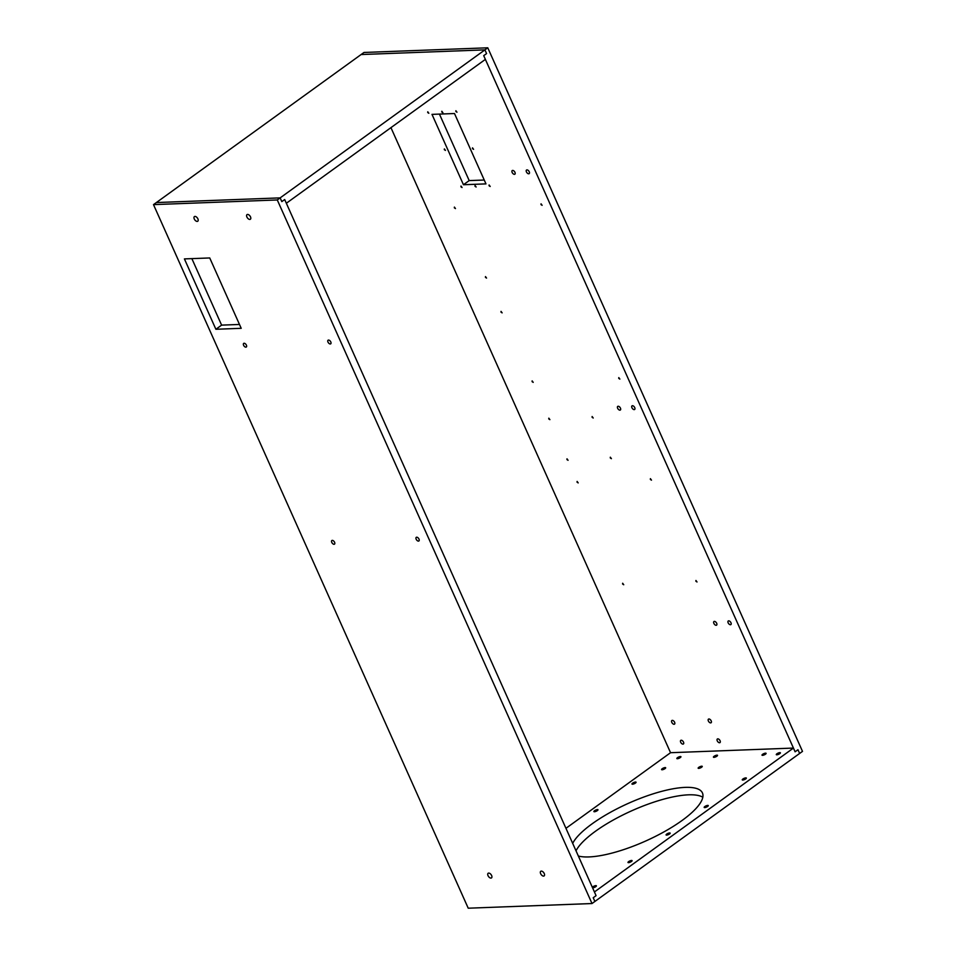 <?xml version="1.0" encoding="UTF-8"?>
<svg xmlns="http://www.w3.org/2000/svg" width="956" height="956" viewBox="0 0 956 956"><rect width="100%" height="100%" fill="white"/><g stroke="black" fill="none" stroke-linecap="round" stroke-linejoin="round"><path stroke-width="1.43" d="M592.015 903.54L468.225 908.2L153.498 204.62L156.366 202.553L280.156 197.88L281.817 201.608L284.685 199.541L596.078 895.664L594.417 891.948L793.444 748.07L795.105 751.798L483.712 55.663L486.58 53.596L484.907 49.867L361.117 54.54L484.907 49.867L486.58 53.596L483.712 55.663L485.373 59.392L286.346 203.258L284.685 199.541L281.817 201.608L280.156 197.88L487.775 47.8L802.502 751.38L799.634 753.447L797.973 749.731L799.634 753.447L594.883 901.46L593.21 897.744L594.883 901.46L592.015 903.54L277.288 199.959L280.156 197.88L156.366 202.553L363.985 52.461L487.775 47.8M191.869 258.634L221.613 325.124L239.478 324.454M215.889 329.27L184.412 258.909L209.734 257.953L241.211 328.314L215.889 329.27L221.613 325.124M194.964 216.415A2.868 1.601 54.1 0 1 197.653 218.398A2.868 1.601 54.1 0 1 197.761 221.23A2.868 1.601 54.1 0 1 194.785 219.856A2.868 1.601 54.1 0 1 194.403 216.594A2.868 1.601 54.1 0 1 194.964 216.415M541.323 871.107A2.868 1.601 54.1 0 1 544.012 873.091A2.868 1.601 54.1 0 1 544.119 875.923A2.868 1.601 54.1 0 1 541.144 874.537A2.868 1.601 54.1 0 1 540.761 871.286A2.868 1.601 54.1 0 1 541.323 871.107M488.707 873.091A2.868 1.601 54.1 0 1 491.396 875.075A2.868 1.601 54.1 0 1 491.504 877.907A2.868 1.601 54.1 0 1 488.528 876.521A2.868 1.601 54.1 0 1 488.146 873.27A2.868 1.601 54.1 0 1 488.707 873.091M247.568 214.431A2.868 1.601 54.1 0 1 250.269 216.415A2.868 1.601 54.1 0 1 250.364 219.247A2.868 1.601 54.1 0 1 247.401 217.872A2.868 1.601 54.1 0 1 247.018 214.61A2.868 1.601 54.1 0 1 247.568 214.431M418.453 541.108A2.235 1.255 54.1 0 1 416.35 539.554A2.235 1.255 54.1 0 1 416.266 537.344A2.235 1.255 54.1 0 1 418.597 538.431A2.235 1.255 54.1 0 1 418.883 540.976A2.235 1.255 54.1 0 1 418.453 541.108M245.871 347.159A2.235 1.255 54.1 0 1 243.768 345.606A2.235 1.255 54.1 0 1 243.684 343.395A2.235 1.255 54.1 0 1 246.003 344.471A2.235 1.255 54.1 0 1 246.301 347.016A2.235 1.255 54.1 0 1 245.871 347.159M330.274 343.981A2.235 1.255 54.1 0 1 328.171 342.427A2.235 1.255 54.1 0 1 328.087 340.205A2.235 1.255 54.1 0 1 330.406 341.292A2.235 1.255 54.1 0 1 330.704 343.837A2.235 1.255 54.1 0 1 330.274 343.981M334.05 544.299A2.235 1.255 54.1 0 1 331.947 542.733A2.235 1.255 54.1 0 1 331.863 540.522A2.235 1.255 54.1 0 1 334.194 541.61A2.235 1.255 54.1 0 1 334.481 544.155A2.235 1.255 54.1 0 1 334.05 544.299M153.498 204.62L277.288 199.959M596.078 895.664L593.21 897.744L596.078 895.664M795.105 751.798L797.973 749.731L795.105 751.798M489.078 185.751L489.114 184.986L490.189 186.48L489.078 185.751M444.337 149.686L444.373 148.921L445.448 150.403L444.337 149.686M455.857 111.493L455.893 110.729L456.968 112.211L455.857 111.493M472.467 148.622L472.503 147.857L473.579 149.339L472.467 148.622M427.726 112.545L427.762 111.78L428.838 113.274L427.726 112.545M460.947 186.814L460.983 186.05L462.059 187.531L460.947 186.814M475.013 186.289L475.048 185.524L476.124 187.006L475.013 186.289M441.791 112.019L441.827 111.254L442.903 112.736L441.791 112.019M526.433 171.889A2.235 1.255 54.1 0 1 526.529 170.025A2.235 1.255 54.1 0 1 528.859 171.112A2.235 1.255 54.1 0 1 529.158 173.657A2.235 1.255 54.1 0 1 526.433 171.889M512.141 172.427A2.235 1.255 54.1 0 1 512.237 170.562A2.235 1.255 54.1 0 1 514.567 171.65A2.235 1.255 54.1 0 1 514.866 174.195A2.235 1.255 54.1 0 1 512.141 172.427M617.636 408.26A2.235 1.255 54.1 0 1 617.731 406.396A2.235 1.255 54.1 0 1 620.05 407.471A2.235 1.255 54.1 0 1 620.348 410.016A2.235 1.255 54.1 0 1 617.636 408.26M717.263 740.852A2.235 1.255 54.1 0 1 717.358 738.988A2.235 1.255 54.1 0 1 719.677 740.063A2.235 1.255 54.1 0 1 719.976 742.609A2.235 1.255 54.1 0 1 717.263 740.852M631.928 407.722A2.235 1.255 54.1 0 1 632.024 405.858A2.235 1.255 54.1 0 1 634.342 406.933A2.235 1.255 54.1 0 1 634.641 409.479A2.235 1.255 54.1 0 1 631.928 407.722M728.161 622.846A2.235 1.255 54.1 0 1 728.257 620.982A2.235 1.255 54.1 0 1 730.575 622.069A2.235 1.255 54.1 0 1 730.874 624.603A2.235 1.255 54.1 0 1 728.161 622.846M713.869 623.384A2.235 1.255 54.1 0 1 713.965 621.52A2.235 1.255 54.1 0 1 716.283 622.607A2.235 1.255 54.1 0 1 716.582 625.152A2.235 1.255 54.1 0 1 713.869 623.384M708.372 720.991A2.235 1.255 54.1 0 1 708.48 719.127A2.235 1.255 54.1 0 1 710.798 720.203A2.235 1.255 54.1 0 1 711.097 722.748A2.235 1.255 54.1 0 1 708.372 720.991M671.805 722.378A2.235 1.255 54.1 0 1 671.901 720.501A2.235 1.255 54.1 0 1 674.219 721.589A2.235 1.255 54.1 0 1 674.518 724.134A2.235 1.255 54.1 0 1 671.805 722.378M680.684 742.226A2.235 1.255 54.1 0 1 680.78 740.362A2.235 1.255 54.1 0 1 683.11 741.45A2.235 1.255 54.1 0 1 683.409 743.983A2.235 1.255 54.1 0 1 680.684 742.226M485.971 183.887L454.494 113.525L431.993 114.373L463.457 184.735L485.971 183.887M454.351 207.858L454.399 207.094L455.474 208.575L454.351 207.858M485.445 277.36L485.481 276.595L486.556 278.077L485.445 277.36M501.004 312.146L501.04 311.381L502.115 312.863L501.004 312.146M532.098 381.647L532.134 380.882L533.209 382.364L532.098 381.647M541.012 204.596L541.048 203.831L542.124 205.313L541.012 204.596M618.747 378.373L618.783 377.608L619.858 379.102L618.747 378.373M566.956 459.585L566.992 458.82L568.067 460.302L566.956 459.585M548.768 418.931L548.816 418.166L549.891 419.648L548.768 418.931M592.099 417.294L592.134 416.529L593.21 418.023L592.099 417.294M610.287 457.948L610.322 457.183L611.398 458.665L610.287 457.948M622.619 584.02L622.655 583.244L623.73 584.737L622.619 584.02M650.355 479.422L650.403 478.657L651.478 480.151L650.355 479.422M577.066 482.194L577.113 481.43L578.189 482.911L577.066 482.194M695.908 581.248L695.944 580.483L697.02 581.977L695.908 581.248M565.952 828.314L670.55 752.707L390.944 127.65M439.437 114.099L469.193 180.588L463.457 184.735M484.238 180.027L469.193 180.588M765.457 754.2A2.235 0.645 155.9 0 1 763.354 755.192A2.235 0.645 155.9 0 1 762.004 755.168A2.235 0.645 155.9 0 1 763.784 753.663A2.235 0.645 155.9 0 1 766.091 753.34A2.235 0.645 155.9 0 1 765.457 754.2M701.596 767.238A2.235 0.645 155.9 0 1 699.493 768.23A2.235 0.645 155.9 0 1 698.155 768.206A2.235 0.645 155.9 0 1 699.935 766.7A2.235 0.645 155.9 0 1 702.242 766.377A2.235 0.645 155.9 0 1 701.596 767.238M716.88 756.196A2.235 0.645 155.9 0 1 714.777 757.188A2.235 0.645 155.9 0 1 713.427 757.164A2.235 0.645 155.9 0 1 715.207 755.658A2.235 0.645 155.9 0 1 717.514 755.336A2.235 0.645 155.9 0 1 716.88 756.196M779.749 753.663A2.235 0.645 155.9 0 1 777.646 754.654A2.235 0.645 155.9 0 1 776.296 754.631A2.235 0.645 155.9 0 1 778.076 753.125A2.235 0.645 155.9 0 1 780.383 752.802A2.235 0.645 155.9 0 1 779.749 753.663M680.302 757.57A2.235 0.645 155.9 0 1 678.198 758.574A2.235 0.645 155.9 0 1 676.848 758.538A2.235 0.645 155.9 0 1 678.629 757.033A2.235 0.645 155.9 0 1 680.935 756.71A2.235 0.645 155.9 0 1 680.302 757.57M592.35 887.335A2.235 0.645 155.9 0 1 594.477 885.961A2.235 0.645 155.9 0 1 596.377 885.806A2.235 0.645 155.9 0 1 595.743 886.666A2.235 0.645 155.9 0 1 592.553 887.789M665.029 768.612A2.235 0.645 155.9 0 1 662.926 769.616A2.235 0.645 155.9 0 1 661.576 769.58A2.235 0.645 155.9 0 1 663.356 768.074A2.235 0.645 155.9 0 1 665.663 767.752A2.235 0.645 155.9 0 1 665.029 768.612M597.345 810.604A2.235 0.645 155.9 0 1 595.241 811.596A2.235 0.645 155.9 0 1 593.891 811.572A2.235 0.645 155.9 0 1 595.672 810.067A2.235 0.645 155.9 0 1 597.978 809.744A2.235 0.645 155.9 0 1 597.345 810.604M745.716 778.913A2.235 0.645 155.9 0 1 743.613 779.905A2.235 0.645 155.9 0 1 742.262 779.881A2.235 0.645 155.9 0 1 744.043 778.375A2.235 0.645 155.9 0 1 746.349 778.053A2.235 0.645 155.9 0 1 745.716 778.913M669.535 833.979A2.235 0.645 155.9 0 1 667.431 834.97A2.235 0.645 155.9 0 1 666.093 834.947A2.235 0.645 155.9 0 1 667.862 833.441A2.235 0.645 155.9 0 1 670.168 833.118A2.235 0.645 155.9 0 1 669.535 833.979M707.631 806.446A2.235 0.645 155.9 0 1 705.528 807.438A2.235 0.645 155.9 0 1 704.178 807.414A2.235 0.645 155.9 0 1 705.958 805.908A2.235 0.645 155.9 0 1 708.265 805.585A2.235 0.645 155.9 0 1 707.631 806.446M631.45 861.511A2.235 0.645 155.9 0 1 629.347 862.503A2.235 0.645 155.9 0 1 627.996 862.479A2.235 0.645 155.9 0 1 629.777 860.974A2.235 0.645 155.9 0 1 632.083 860.651A2.235 0.645 155.9 0 1 631.45 861.511M635.429 783.072A2.235 0.645 155.9 0 1 633.326 784.063A2.235 0.645 155.9 0 1 631.976 784.04A2.235 0.645 155.9 0 1 633.756 782.534A2.235 0.645 155.9 0 1 636.063 782.211A2.235 0.645 155.9 0 1 635.429 783.072M572.68 843.371A71.581 20.733 155.9 0 1 639.839 798.547A71.581 20.733 155.9 0 1 702.433 792.93A71.581 20.733 155.9 0 1 682.106 820.451A71.581 20.733 155.9 0 1 578.344 856.026M670.55 752.707L793.444 748.07M576.014 850.816A71.581 20.733 155.9 0 1 636.648 808.645A71.581 20.733 155.9 0 1 702.827 797.22"/></g></svg>

